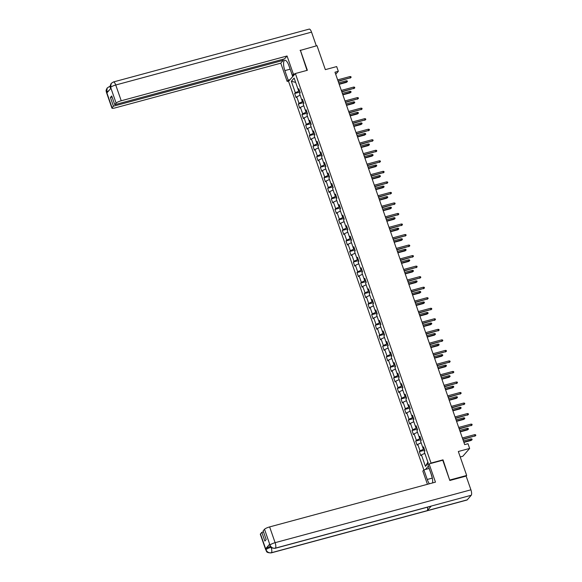 <?xml version="1.0" encoding="UTF-8"?>
<svg xmlns="http://www.w3.org/2000/svg" width="582" height="582" viewBox="0 0 582 582"><rect width="100%" height="100%" fill="white"/><g stroke="black" fill="none" stroke-linecap="round" stroke-linejoin="round"><path stroke-width="0.87" d="M460.231 456.965L462.828 456.259L469.652 448.438L468.001 443.717L464.676 444.612L334.985 72.204L338.317 71.302L336.672 66.581L325.345 69.636L317.001 45.672L300.079 50.481M449.748 480.281L443.018 459.845L431.029 463.076L295.372 73.521L288.548 81.342L423.863 469.921M450.024 479.961L466.677 475.465L466.138 476.083L449.821 480.485L442.764 460.224L429.109 463.912L435.46 482.143L269.633 526.914L275.119 542.679L470.918 489.818L466.131 476.076M431.029 463.076L430.673 463.49M428.388 466.102L425.457 469.463M420.131 437.155L419.171 437.097L416.908 430.615L417.585 429.843L416.174 425.791L415.504 426.562L413.242 420.08L413.918 419.309L412.507 415.257L411.83 416.028L409.575 409.546L410.252 408.775L408.84 404.723L408.164 405.494L405.909 399.019L406.585 398.248L405.174 394.196L404.497 394.967L402.242 388.485L402.911 387.714L401.5 383.662L400.831 384.433L398.575 377.951L399.245 377.18L397.833 373.127L397.164 373.899L394.909 367.417L395.578 366.645L394.167 362.593L393.497 363.372L391.235 356.89L391.912 356.119L390.5 352.066L389.824 352.838L387.568 346.355L388.245 345.584L386.834 341.532L386.157 342.303L383.902 335.821L384.578 335.05L383.167 330.998L382.49 331.769L380.235 325.287L380.904 324.516L379.5 320.471L378.824 321.242L376.569 314.76L377.238 313.989L375.827 309.937L375.157 310.708L372.902 304.226L373.571 303.455L372.16 299.403L371.491 300.174L369.228 293.692L369.905 292.921L368.493 288.868L367.824 289.64L365.561 283.158L366.238 282.386L364.827 278.342L364.15 279.113L361.895 272.631L362.571 271.859L361.16 267.807L360.484 268.578L358.228 262.096L358.898 261.325L357.493 257.273L356.817 258.044L354.562 251.562L355.231 250.791L353.82 246.739L353.15 247.51L350.895 241.035L351.564 240.264L350.153 236.212L349.484 236.983L347.221 230.501L347.898 229.73L346.486 225.678L345.817 226.449L343.555 219.967L344.231 219.196L342.82 215.144L342.143 215.915L339.888 209.433L340.565 208.662L339.153 204.609L338.477 205.388L336.221 198.906L336.898 198.135L335.487 194.082L334.81 194.854L332.555 188.372L333.224 187.6L331.82 183.548L331.143 184.319L328.888 177.837L329.558 177.066L328.146 173.014L327.477 173.785L325.222 167.303L325.891 166.532L324.48 162.487L323.81 163.258L321.548 156.776L322.224 156.005L320.813 151.953L320.144 152.724L317.881 146.242L318.558 145.471L317.146 141.419L316.47 142.19L314.215 135.708L314.891 134.937L313.48 130.885L312.803 131.656L310.548 125.174L311.217 124.403L309.813 120.358L309.137 121.129L306.881 114.647L307.551 113.876L306.139 109.823L305.47 110.595L303.215 104.113L303.884 103.341L302.473 99.289L301.803 100.06L299.541 93.578L300.217 92.807L298.806 88.755L298.137 89.526L294.136 78.053L291.335 81.262L295.329 92.742L294.659 93.513L296.071 97.565L296.74 96.794L298.995 103.276L298.326 104.047L299.737 108.099L300.407 107.328L302.669 113.81L301.993 114.581L303.404 118.626L304.073 117.855L306.336 124.337L305.659 125.108L307.07 129.16L307.747 128.389L310.002 134.871L309.326 135.642L310.737 139.695L311.414 138.923L313.669 145.405L312.992 146.177L314.404 150.229L315.08 149.458L317.336 155.932L316.666 156.704L318.078 160.756L318.747 159.985L321.002 166.467L320.333 167.238L321.744 171.29L322.413 170.519L324.669 177.001L323.999 177.772L325.411 181.824L326.08 181.053L328.343 187.535L327.666 188.306L329.077 192.358L329.754 191.58L332.009 198.062L331.333 198.833L332.744 202.885L333.421 202.114L335.676 208.596L334.999 209.367L336.411 213.419L337.087 212.648L339.342 219.13L338.673 219.901L340.077 223.954L340.754 223.182L343.009 229.664L342.34 230.436L343.751 234.481L344.42 233.709L346.676 240.191L346.006 240.963L347.418 245.015L348.087 244.244L350.349 250.726L349.673 251.497L351.084 255.549L351.754 254.778L354.016 261.26L353.339 262.031L354.751 266.083L355.427 265.312L357.683 271.794L357.006 272.565L358.417 276.61L359.094 275.839L361.349 282.321L360.673 283.092L362.084 287.144L362.761 286.373L365.016 292.855L364.347 293.626L365.758 297.678L366.427 296.907L368.682 303.389L368.013 304.16L369.425 308.213L370.094 307.442L372.349 313.916L371.68 314.695L373.091 318.74L373.76 317.968L376.023 324.45L375.346 325.222L376.758 329.274L377.434 328.503L379.69 334.985L379.013 335.756L380.424 339.808L381.101 339.037L383.356 345.519L382.68 346.29L384.091 350.342L384.767 349.564L387.023 356.046L386.353 356.817L387.757 360.869L388.434 360.098L390.689 366.58L390.02 367.351L391.431 371.403L392.101 370.632L394.356 377.114L393.687 377.885L395.098 381.938L395.767 381.166L398.03 387.648L397.353 388.42L398.765 392.464L399.434 391.693L401.696 398.175L401.02 398.946L402.431 402.999L403.108 402.227L405.363 408.709L404.686 409.481L406.098 413.533L406.774 412.762L409.03 419.244L408.353 420.015L409.764 424.067L410.441 423.296L412.696 429.778L412.027 430.549L413.438 434.594L414.108 433.823L416.363 440.305L415.694 441.076L417.105 445.128L417.774 444.357L420.029 450.839L419.36 451.61L420.771 455.662L421.441 454.891L425.442 466.364L428.243 463.156L424.249 451.676L424.918 450.904L423.507 446.852L422.838 447.623L420.582 441.141L421.252 440.37L419.84 436.325L419.171 437.097L419.768 438.741L420.604 438.515M424.271 449.049L423.434 449.275L422.859 447.631M423.798 447.689L422.838 447.623M420.029 450.839L423.434 449.275M417.774 444.357L421.157 442.8M416.363 440.305L419.768 438.741M414.108 433.823L417.49 432.273M416.938 427.981L416.101 428.207L415.526 426.562L416.465 426.628M412.696 429.778L416.101 428.207M410.441 423.296L413.824 421.739M413.271 417.454L412.434 417.68L411.86 416.028M412.798 416.094L411.83 416.028M409.03 419.244L412.434 417.68M406.774 412.762L410.15 411.205M409.604 406.92L408.76 407.145L408.193 405.501M409.131 405.559L408.164 405.494M405.363 408.709L408.76 407.145M403.108 402.227L406.483 400.671M405.938 396.386L405.094 396.611L404.519 394.967M405.465 395.025L404.497 394.967M401.696 398.175L405.094 396.611M399.434 391.693L402.817 390.144M402.264 385.851L401.427 386.084L400.853 384.433M401.791 384.498L400.831 384.433M398.03 387.648L401.427 386.084M395.767 381.166L399.15 379.609M398.597 375.325L397.761 375.55L397.186 373.899L398.124 373.964M394.356 377.114L397.761 375.55M392.101 370.632L395.484 369.075M394.931 364.79L394.094 365.016L393.519 363.372L394.458 363.43M390.689 366.58L394.094 365.016M388.434 360.098L391.817 358.541M391.264 354.256L390.427 354.482L389.853 352.838M390.791 352.896L389.824 352.838M387.023 356.046L390.427 354.482M384.767 349.564L388.15 348.014M387.597 343.722L386.761 343.955L386.186 342.303M387.125 342.369L386.157 342.303M383.356 345.519L386.761 343.955M381.101 339.037L384.476 337.48M383.931 333.195L383.087 333.421L382.519 331.776M383.458 331.835L382.49 331.769M379.69 334.985L383.087 333.421M377.434 328.503L380.81 326.946M380.257 322.661L379.42 322.886L378.846 321.242M379.784 321.3L378.824 321.242M376.023 324.45L379.42 322.886M373.76 317.968L377.143 316.419M376.59 312.127L375.754 312.352L375.179 310.708L376.118 310.773M372.349 313.916L375.754 312.352M370.094 307.442L373.477 305.885M372.924 301.6L372.087 301.825L371.512 300.174L372.451 300.239M368.682 303.389L372.087 301.825M366.427 296.907L369.81 295.35M369.257 291.065L368.421 291.291L367.846 289.647M368.784 289.705L367.824 289.64M365.016 292.855L368.421 291.291M362.761 286.373L366.143 284.816M365.591 280.531L364.754 280.757L364.179 279.113M365.118 279.171L364.15 279.113M361.349 282.321L364.754 280.757M359.094 275.839L362.47 274.289M361.924 269.997L361.08 270.223L360.513 268.578M361.451 268.644L360.484 268.578M357.683 271.794L361.08 270.223M355.427 265.312L358.803 263.755M358.257 259.47L357.413 259.696L356.839 258.044M357.785 258.11L356.817 258.044M354.016 261.26L357.413 259.696M351.754 254.778L355.136 253.221M354.584 248.936L353.747 249.161L353.172 247.517M354.111 247.576L353.15 247.51M350.349 250.726L353.747 249.161M348.087 244.244L351.47 242.687M350.917 238.402L350.08 238.627L349.506 236.983L350.444 237.041M346.676 240.191L350.08 238.627M344.42 233.709L347.803 232.16M347.25 227.868L346.414 228.1L345.839 226.449M346.777 226.514L345.817 226.449M343.009 229.664L346.414 228.1M340.754 223.182L344.137 221.626M343.584 217.341L342.747 217.566L342.172 215.915M343.111 215.98L342.143 215.915M339.342 219.13L342.747 217.566M337.087 212.648L340.47 211.091M339.917 206.806L339.08 207.032L338.506 205.388M339.444 205.446L338.477 205.388M335.676 208.596L339.08 207.032M333.421 202.114L336.796 200.557M336.25 196.272L335.407 196.498L334.839 194.854M335.778 194.912L334.81 194.854M332.009 198.062L335.407 196.498M329.754 191.58L333.13 190.03M332.577 185.738L331.74 185.971L331.165 184.319L332.104 184.385M328.343 187.535L331.74 185.971M326.08 181.053L329.463 179.496M328.91 175.211L328.073 175.437L327.499 173.792L328.437 173.851M324.669 177.001L328.073 175.437M322.413 170.519L325.796 168.962M325.243 164.677L324.407 164.902L323.832 163.258M324.771 163.316L323.81 163.258M321.002 166.467L324.407 164.902M318.747 159.985L322.13 158.435M321.577 154.143L320.74 154.368L320.165 152.724M321.104 152.79L320.144 152.724M317.336 155.932L320.74 154.368M315.08 149.458L318.463 147.901M317.91 143.616L317.074 143.841L316.499 142.19M317.437 142.255L316.47 142.19M313.669 145.405L317.074 143.841M311.414 138.923L314.789 137.367M314.244 133.082L313.4 133.307L312.832 131.663M313.771 131.721L312.803 131.656M310.002 134.871L313.4 133.307M307.747 128.389L311.123 126.832M310.577 122.547L309.733 122.773L309.158 121.129L310.104 121.187M306.336 124.337L309.733 122.773M304.073 117.855L307.456 116.305M306.903 112.013L306.067 112.239L305.492 110.595L306.43 110.66M302.669 113.81L306.067 112.239M300.407 107.328L303.789 105.771M303.237 101.486L302.4 101.712L301.825 100.06M302.764 100.126L301.803 100.06M298.995 103.276L302.4 101.712M296.74 96.794L300.123 95.237M299.57 90.952L298.733 91.178L298.159 89.533M299.097 89.592L298.137 89.526M295.329 92.742L298.733 91.178M291.335 81.262L295.649 82.397M469.652 448.438L458.325 451.501L466.677 475.465M295.372 73.521L307.361 70.284L300.356 50.161M335.712 74.292L338.317 71.302M425.442 466.364L427.886 462.13M421.441 454.891L424.824 453.334M294.659 93.513L299.963 92.08M298.326 104.047L303.629 102.614M301.993 114.581L307.296 113.148M305.659 125.108L310.97 123.675M309.326 135.642L314.636 134.209M312.992 146.177L318.303 144.743M316.666 156.704L321.97 155.278M320.333 167.238L325.636 165.805M323.999 177.772L329.303 176.339M327.666 188.306L332.977 186.873M331.333 198.833L336.643 197.4M334.999 209.367L340.31 207.934M338.673 219.901L343.977 218.468M342.34 230.436L347.643 229.002M346.006 240.963L351.31 239.529M349.673 251.497L354.976 250.064M353.339 262.031L358.65 260.598M357.006 272.565L362.317 271.132M360.673 283.092L365.983 281.659M364.347 293.626L369.65 292.193M368.013 304.16L373.317 302.727M371.68 314.695L376.983 313.262M375.346 325.222L380.657 323.788M379.013 335.756L384.324 334.323M382.68 346.29L387.99 344.857M386.353 356.817L391.657 355.384M390.02 367.351L395.324 365.918M393.687 377.885L398.99 376.452M397.353 388.42L402.657 386.986M401.02 398.946L406.331 397.513M404.686 409.481L409.997 408.047M408.353 420.015L413.664 418.582M412.027 430.549L417.33 429.116M415.694 441.076L420.997 439.643M419.36 451.61L424.664 450.177M443.018 459.845L442.655 460.253M338.171 81.356L350.422 77.762L338.084 81.094M350 76.548L350.881 76.664L351.121 77.341L350.422 77.762L350 76.548L337.655 79.88M351.121 77.341L350.088 78.141M346.312 80.774L347.192 80.891L347.432 81.567L346.399 82.368L346.312 80.774L338.688 82.833M347.432 81.567L339.11 84.048M346.399 82.368L339.204 84.31M291.429 72.808L288.585 64.726M432.331 478.251L430.971 473.515M295.176 73.739L293.408 74.22L292.346 75.434L289.007 65.846A8.213 2.684 -105.1 0 0 284.794 60.295A8.213 2.684 -105.1 0 0 284.86 70.604L288.199 80.192L287.137 81.407L280.786 63.176L114.96 107.946A4.38 0.888 160.8 0 1 111.926 108.121A4.38 0.888 160.8 0 1 112.071 107.757L113.446 106.186L283.267 60.332L280.786 63.176M293.408 74.22L287.057 55.988L284.576 58.833L114.756 104.687L116.124 103.109L110.638 87.344L110.907 88.311L106.943 92.851L106.571 91.869M282.903 59.284L283.267 60.332M289.967 79.712L288.199 80.192M288.905 80.927L287.137 81.407M294.121 74.954L292.346 75.434M287.057 55.988L121.231 100.766A4.38 0.888 160.8 0 0 116.124 103.109M110.587 87.402L110.449 87.758C109.758 87.351 110.02 85.889 111.22 83.379L113.432 81.967L309.231 29.1A4.489 1.47 74.9 0 1 311.537 32.134L316.317 45.854M114.756 104.687L111.722 95.979L110.413 97.478L113.446 106.186M300.327 50.19L307.005 70.378M110.413 97.478L112.086 97.027M292.695 76.584L291.371 72.772M292.681 75.347L292.993 76.249M111.22 83.379L110.58 87.264M110.238 86.9A4.489 1.47 74.9 0 0 109.423 86.565L107.255 87.911L106.579 91.992L112.071 107.757M432.281 478.106L427.239 479.473A8.213 2.684 -105.1 0 0 429.407 483.773M432.601 482.914A8.213 2.684 -105.1 0 0 431.393 474.716L428.054 465.127L429.109 463.912M427.239 479.473L423.9 469.885L422.838 471.1L427.443 484.304M429.196 468.423L423.9 469.885M260.467 533.912L265.959 549.677A4.38 0.888 -19.2 0 0 265.821 550.041L260.329 534.276A4.38 0.888 -19.2 0 1 260.467 533.912L261.842 532.341L263.522 531.883M470.918 489.818A4.489 1.47 74.9 0 1 471.231 495.267L431.269 506.056A4.489 1.47 74.9 0 1 431.007 506.224L275.162 548.302A4.489 1.47 74.9 0 0 275.432 548.135C272.929 548.542 271.125 547.553 270.026 545.159L264.526 529.264A4.38 0.888 -19.2 0 1 269.633 526.914M427.472 507.184A4.489 1.47 74.9 0 1 427.268 510.64L467.23 499.851L471.231 495.267M467.23 499.851A4.489 1.47 74.9 0 1 466.953 500.033L271.154 552.9A4.489 1.47 74.9 0 0 271.43 552.718C268.92 553.126 267.116 552.143 266.018 549.764L265.69 548.71A4.38 0.888 -19.2 0 1 270.354 546.491M271.147 547.386A4.489 1.47 74.9 0 1 271.43 552.718L427.268 510.64L431.269 506.056L275.432 548.135A4.489 1.47 74.9 0 0 275.119 542.679A4.38 0.888 160.8 0 0 270.019 545.028M261.842 532.341L264.875 541.049L266.185 539.543L263.151 530.835L264.526 529.264M269.655 544.17L269.975 545.079L269.517 544.526A4.38 0.888 -19.2 0 1 269.655 544.17L265.69 548.71M430.964 473.632L429.16 468.466M271.11 547.276C268.695 547.975 267 548.761 266.003 549.626M341.838 91.891L354.089 88.289L341.75 91.621M353.667 87.074L354.554 87.198L354.787 87.875L354.089 88.289L353.667 87.074L341.328 90.406M354.787 87.875L353.754 88.675M345.512 102.425L357.755 98.824L345.417 102.156M357.333 97.609L358.221 97.732L358.454 98.402L357.755 98.824L357.333 97.609L344.995 100.941M358.454 98.402L357.421 99.202M349.978 91.301L350.859 91.425L351.099 92.102L350.066 92.902L349.978 91.301L342.354 93.36M351.099 92.102L342.776 94.575M350.066 92.902L342.871 94.844M353.645 101.835L354.533 101.959L354.765 102.636L353.732 103.429L353.645 101.835L346.021 103.894M354.765 102.636L346.443 105.109M353.732 103.429L346.537 105.378M349.178 112.952L361.422 109.358L349.084 112.69M361 108.143L361.888 108.259L362.12 108.936L361.422 109.358L361 108.143L348.662 111.475M362.12 108.936L361.095 109.736M352.845 123.486L365.089 119.892L352.75 123.224M364.667 118.677L365.554 118.793L365.787 119.47L365.089 119.892L364.667 118.677L352.328 122.002M365.787 119.47L364.761 120.27M356.511 134.02L368.762 130.419L356.417 133.751M368.333 129.204L369.221 129.328L369.454 130.004L368.762 130.419L368.333 129.204L355.995 132.536M369.454 130.004L368.428 130.805M357.312 112.37L358.199 112.486L358.432 113.163L357.406 113.963L357.312 112.37L349.687 114.428M358.432 113.163L350.109 115.643M357.406 113.963L350.204 115.905M360.978 122.904L361.866 123.02L362.099 123.697L361.073 124.497L360.978 122.904L353.354 124.955M362.099 123.697L353.783 126.17M361.073 124.497L353.871 126.44M364.645 133.431L365.532 133.554L365.765 134.231L364.739 135.031L364.645 133.431L357.028 135.49M365.765 134.231L357.45 136.705M364.739 135.031L357.537 136.974M360.178 144.554L372.429 140.953L360.091 144.285M372.007 139.738L372.887 139.862L373.127 140.531L372.429 140.953L372.007 139.738L359.661 143.07M373.127 140.531L372.094 141.331M368.311 143.965L369.199 144.089L369.439 144.758L368.406 145.558L368.311 143.965L360.695 146.024M369.439 144.758L361.116 147.239M368.406 145.558L361.211 147.508M363.845 155.081L376.096 151.487L363.757 154.819M375.674 150.272L376.554 150.389L376.794 151.065L376.096 151.487L375.674 150.272L363.335 153.604M376.794 151.065L375.761 151.866M371.985 154.499L372.866 154.616L373.106 155.292L372.073 156.092L371.985 154.499L364.361 156.558M373.106 155.292L364.783 157.773M372.073 156.092L364.878 158.035M367.518 165.615L379.762 162.014L367.424 165.346M379.34 160.799L380.228 160.923L380.461 161.6L379.762 162.014L379.34 160.799L367.002 164.131M380.461 161.6L379.428 162.4M375.652 165.033L376.539 165.15L376.772 165.826L375.739 166.627L375.652 165.033L368.028 167.085M376.772 165.826L368.45 168.3M375.739 166.627L368.544 168.569M371.185 176.15L383.429 172.548L371.09 175.88M383.007 171.334L383.894 171.457L384.127 172.134L383.429 172.548L383.007 171.334L370.669 174.665M384.127 172.134L383.102 172.934M379.319 175.56L380.206 175.684L380.439 176.361L379.406 177.161L379.319 175.56L371.694 177.619M380.439 176.361L372.116 178.834M379.406 177.161L372.211 179.103M374.852 186.677L387.095 183.083L374.757 186.415M386.674 181.868L387.561 181.991L387.794 182.661L387.095 183.083L386.674 181.868L374.335 185.2M387.794 182.661L386.768 183.461M382.985 186.095L383.873 186.218L384.105 186.887L383.08 187.688L382.985 186.095L375.361 188.153M384.105 186.887L375.79 189.368M383.08 187.688L375.877 189.63M378.518 197.211L390.762 193.617L378.424 196.949M390.34 192.402L391.228 192.518L391.46 193.195L390.762 193.617L390.34 192.402L378.002 195.734M391.46 193.195L390.435 193.995M386.652 196.629L387.539 196.745L387.772 197.422L386.746 198.222L386.652 196.629L379.035 198.688M387.772 197.422L379.457 199.902M386.746 198.222L379.544 200.164M382.185 207.745L394.436 204.144L382.09 207.476M394.007 202.929L394.894 203.053L395.134 203.729L394.436 204.144L394.007 202.929L381.668 206.261M395.134 203.729L394.101 204.529M390.318 207.156L391.206 207.279L391.446 207.956L390.413 208.756L390.318 207.156L382.701 209.214M391.446 207.956L383.123 210.429M390.413 208.756L383.218 210.699M385.851 218.279L398.103 214.678L385.764 218.01M397.681 213.463L398.561 213.587L398.801 214.263L398.103 214.678L397.681 213.463L385.335 216.795M398.801 214.263L397.768 215.056M393.992 217.69L394.872 217.814L395.113 218.49L394.079 219.29L393.992 217.69L386.368 219.749M395.113 218.49L386.79 220.964M394.079 219.29L386.885 221.233M389.518 228.806L401.769 225.212L389.431 228.544M401.347 223.997L402.235 224.114L402.468 224.79L401.769 225.212L401.347 223.997L389.009 227.329M402.468 224.79L401.435 225.59M397.659 228.224L398.546 228.348L398.779 229.017L397.746 229.817L397.659 228.224L390.035 230.283M398.779 229.017L390.457 231.498M397.746 229.817L390.551 231.76M393.192 239.34L405.436 235.746L393.097 239.078M405.014 234.531L405.901 234.648L406.134 235.324L405.436 235.746L405.014 234.531L392.675 237.863M406.134 235.324L405.101 236.125M401.325 238.758L402.213 238.875L402.446 239.551L401.413 240.351L401.325 238.758L393.701 240.817M402.446 239.551L394.123 242.032M401.413 240.351L394.218 242.294M396.859 249.874L409.102 246.273L396.764 249.605M408.68 245.058L409.568 245.182L409.801 245.859L409.102 246.273L408.68 245.058L396.342 248.39M409.801 245.859L408.775 246.659M404.992 249.285L405.88 249.409L406.112 250.085L405.087 250.886L404.992 249.285L397.368 251.344M406.112 250.085L397.79 252.559M405.087 250.886L397.884 252.828M400.525 260.409L412.769 256.808L400.431 260.139M412.347 255.593L413.235 255.716L413.467 256.386L412.769 256.808L412.347 255.593L400.009 258.925M413.467 256.386L412.442 257.186M408.659 259.819L409.546 259.943L409.779 260.62L408.753 261.413L408.659 259.819L401.034 261.878M409.779 260.62L401.464 263.093M408.753 261.413L401.551 263.362M404.192 270.936L416.443 267.342L404.097 270.674M416.014 266.127L416.901 266.243L417.134 266.92L416.443 267.342L416.014 266.127L403.675 269.459M417.134 266.92L416.108 267.72M412.325 270.354L413.213 270.47L413.446 271.147L412.42 271.947L412.325 270.354L404.708 272.412M413.446 271.147L405.13 273.627M412.42 271.947L405.218 273.889M407.858 281.47L420.109 277.876L407.771 281.208M419.687 276.661L420.568 276.777L420.808 277.454L420.109 277.876L419.687 276.661L407.342 279.986M420.808 277.454L419.775 278.254M415.992 280.888L416.879 281.004L417.119 281.681L416.086 282.481L415.992 280.888L408.375 282.939M417.119 281.681L408.797 284.162M416.086 282.481L408.891 284.423M411.525 292.004L423.776 288.403L411.438 291.735M423.354 287.188L424.234 287.312L424.474 287.988L423.776 288.403L423.354 287.188L411.016 290.52M424.474 287.988L423.441 288.788M419.666 291.415L420.546 291.538L420.786 292.215L419.753 293.015L419.666 291.415L412.041 293.474M420.786 292.215L412.463 294.688M419.753 293.015L412.558 294.958M415.199 302.538L427.443 298.937L415.104 302.269M427.021 297.722L427.908 297.846L428.141 298.515L427.443 298.937L427.021 297.722L414.682 301.054M428.141 298.515L427.108 299.315M423.332 301.949L424.22 302.073L424.453 302.742L423.42 303.542L423.332 301.949L415.708 304.008M424.453 302.742L416.13 305.223M423.42 303.542L416.225 305.492M418.865 313.065L431.109 309.471L418.771 312.803M430.687 308.256L431.575 308.373L431.808 309.049L431.109 309.471L430.687 308.256L418.349 311.588M431.808 309.049L430.782 309.85M426.999 312.483L427.886 312.599L428.119 313.276L427.086 314.076L426.999 312.483L419.375 314.542M428.119 313.276L419.797 315.757M427.086 314.076L419.891 316.019M422.532 323.599L434.776 320.005L422.437 323.33M434.354 318.783L435.241 318.907L435.474 319.583L434.776 320.005L434.354 318.783L422.015 322.115M435.474 319.583L434.448 320.384M430.665 323.017L431.553 323.134L431.786 323.81L430.76 324.611L430.665 323.017L423.041 325.069M431.786 323.81L423.47 326.284M430.76 324.611L423.558 326.553M426.199 334.133L438.442 330.532L426.104 333.864M438.02 329.317L438.908 329.441L439.141 330.118L438.442 330.532L438.02 329.317L425.682 332.649M439.141 330.118L438.115 330.918M434.332 333.544L435.22 333.668L435.452 334.344L434.427 335.145L434.332 333.544L426.715 335.603M435.452 334.344L427.137 336.818M434.427 335.145L427.224 337.087M429.865 344.66L442.116 341.067L429.771 344.399M441.687 339.852L442.575 339.975L442.815 340.645L442.116 341.067L441.687 339.852L429.349 343.184M442.815 340.645L441.782 341.445M437.999 344.078L438.886 344.202L439.126 344.871L438.093 345.672L437.999 344.078L430.382 346.137M439.126 344.871L430.804 347.352M438.093 345.672L430.898 347.614M433.532 355.195L445.783 351.601L433.445 354.933M445.361 350.386L446.241 350.502L446.481 351.179L445.783 351.601L445.361 350.386L433.015 353.718M446.481 351.179L445.448 351.979M441.673 354.613L442.553 354.729L442.793 355.406L441.76 356.206L441.673 354.613L434.048 356.671M442.793 355.406L434.47 357.886M441.76 356.206L434.565 358.148M437.198 365.729L449.45 362.128L437.111 365.46M449.028 360.913L449.915 361.036L450.148 361.713L449.45 362.128L449.028 360.913L436.689 364.245M450.148 361.713L449.115 362.513M445.339 365.14L446.227 365.263L446.459 365.94L445.426 366.74L445.339 365.14L437.715 367.198M446.459 365.94L438.137 368.413M445.426 366.74L438.231 368.682M440.872 376.263L453.116 372.662L440.778 375.994M452.694 371.447L453.582 371.571L453.815 372.247L453.116 372.662L452.694 371.447L440.356 374.779M453.815 372.247L452.781 373.04M449.006 375.674L449.893 375.797L450.126 376.474L449.093 377.274L449.006 375.674L441.382 377.733M450.126 376.474L441.803 378.947M449.093 377.274L441.898 379.217M444.539 386.79L456.783 383.196L444.444 386.528M456.361 381.981L457.248 382.098L457.481 382.774L456.783 383.196L456.361 381.981L444.022 385.313M457.481 382.774L456.455 383.574M452.672 386.208L453.56 386.332L453.793 387.001L452.767 387.801L452.672 386.208L445.048 388.267M453.793 387.001L445.47 389.482M452.767 387.801L445.565 389.744M448.205 397.324L460.449 393.73L448.111 397.062M460.027 392.515L460.915 392.632L461.148 393.308L460.449 393.73L460.027 392.515L447.689 395.847M461.148 393.308L460.122 394.109M456.339 396.742L457.226 396.859L457.459 397.535L456.433 398.335L456.339 396.742L448.715 398.801M457.459 397.535L449.144 400.016M456.433 398.335L449.231 400.278M451.872 407.858L464.123 404.257L451.778 407.589M463.694 403.042L464.582 403.166L464.814 403.843L464.123 404.257L463.694 403.042L451.356 406.374M464.814 403.843L463.789 404.643M460.006 407.269L460.893 407.393L461.126 408.069L460.1 408.87L460.006 407.269L452.389 409.328M461.126 408.069L452.811 410.543M460.1 408.87L452.898 410.812M455.539 418.393L467.79 414.791L455.451 418.123M467.368 413.576L468.248 413.7L468.488 414.369L467.79 414.791L467.368 413.576L455.022 416.908M468.488 414.369L467.455 415.17M463.672 417.803L464.56 417.927L464.8 418.603L463.767 419.396L463.672 417.803L456.055 419.862M464.8 418.603L456.477 421.077M463.767 419.396L456.572 421.346M459.205 428.919L471.456 425.326L459.118 428.658M471.034 424.111L471.915 424.227L472.155 424.904L471.456 425.326L471.034 424.111L458.696 427.443M472.155 424.904L471.122 425.704M467.346 428.337L468.226 428.454L468.466 429.13L467.433 429.931L467.346 428.337L459.722 430.396M468.466 429.13L460.144 431.611M467.433 429.931L460.238 431.873M462.879 439.454L475.123 435.86L462.785 439.192M474.701 434.645L475.589 434.761L475.821 435.438L475.123 435.86L474.701 434.645L462.363 437.97M475.821 435.438L474.788 436.238M471.013 438.872L471.9 438.988L472.133 439.665L471.1 440.465L471.013 438.872L463.388 440.923M472.133 439.665L463.81 442.145M471.1 440.465L463.905 442.407M311.537 32.134L115.738 85.001L121.231 100.766M289.901 69.243L284.86 70.604M113.432 81.967A4.489 1.47 74.9 0 1 115.738 85.001A4.38 0.888 160.8 0 0 110.638 87.344M111.926 108.121L106.441 92.356A4.38 0.888 -19.2 0 1 106.579 91.992M108.936 90.574L106.622 91.941M109.423 86.565L110.194 86.354M110.449 87.758L110.718 88.529M106.441 92.356C106.506 91.098 105.218 91.359 107.255 87.911M265.821 550.041C266.993 550.812 265.094 552.791 271.154 552.9M269.83 545.443C271.023 546.207 269.059 548.171 275.162 548.302"/></g></svg>
